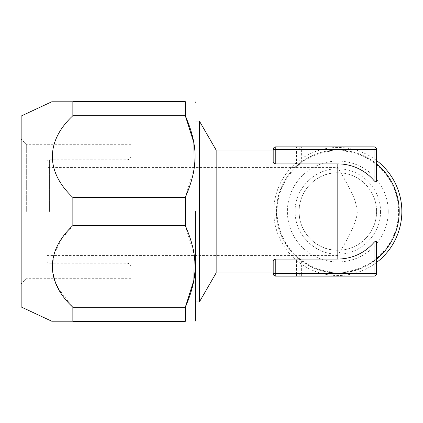 <?xml version="1.0" encoding="UTF-8"?>
<svg xmlns="http://www.w3.org/2000/svg" width="423" height="423" viewBox="0 0 423 423"><rect width="100%" height="100%" fill="white"/><g stroke="black" fill="none" stroke-linecap="round" stroke-linejoin="round"><path stroke-width="0.32" stroke-dasharray="2.12 1.59" d="M374.006 146.876A2.586 2.586 0 0 1 376.586 149.462A2.586 2.586 0 0 0 374.006 146.876L374.006 149.462L299.04 149.462L299.04 163.902L299.04 149.462L296.454 149.462L296.454 146.876M299.04 149.462A2.586 2.586 0 0 1 301.625 146.876A2.586 2.586 0 0 0 299.04 149.462A2.586 2.586 0 0 1 301.625 146.876L301.625 161.909A61.393 61.393 0 0 1 374.006 161.909L376.586 163.902A61.393 61.393 0 0 0 299.04 163.902L301.625 161.909M273.189 150.107L273.189 161.909C273.189 146.247 273.189 146.247 273.189 161.909C273.279 163.04 274.141 163.706 275.775 163.902L275.775 146.876A2.586 2.586 0 0 0 273.189 149.462L296.454 149.462L296.454 163.902L298.284 164.526L299.04 163.902M376.586 149.462L374.006 149.462L374.006 161.909M275.775 163.902L296.454 163.902M399.206 211.5C400.052 244.304 370.622 273.739 337.813 272.893C305.009 273.739 275.574 244.304 276.42 211.5A61.393 61.393 0 0 1 294.942 167.556M376.586 242.421L376.586 259.098L374.006 261.091A61.393 61.393 0 0 1 301.625 261.091L298.284 258.474C284.362 246.577 277.076 230.921 276.42 211.5C277.07 192.084 284.356 176.428 298.284 164.526M216.158 211.5L216.158 272.893M376.586 262.461A64.037 64.037 0 0 1 273.776 211.5A64.037 64.037 0 0 1 376.586 160.539M298.284 258.474L296.454 259.098L296.454 273.538L299.04 273.538L299.04 259.098L299.04 273.538A2.586 2.586 0 0 0 301.625 276.124L301.625 273.538L299.04 273.538A2.586 2.586 0 0 0 301.625 276.124L374.006 276.124A2.586 2.586 0 0 0 376.586 273.538L376.586 259.098M299.04 273.538A2.586 2.586 0 0 0 301.625 276.124L275.775 276.124L275.759 259.098L296.454 259.098M275.775 259.098C274.136 259.299 273.274 259.965 273.189 261.091L273.189 272.893L273.189 261.091M199.37 121.026L199.37 301.974M376.586 273.538L374.006 273.538L374.006 261.091M398.566 211.5A60.753 60.753 0 0 0 337.813 150.747A60.753 60.753 0 0 0 277.06 211.5A60.753 60.753 0 0 0 337.813 272.253A60.753 60.753 0 0 0 398.566 211.5M296.454 276.124L296.454 273.538L273.189 273.538L274.083 275.495M195.638 211.5L195.638 320.719M388.229 211.5A50.416 50.416 0 0 0 337.813 161.084A50.416 50.416 0 0 0 287.397 211.5A50.416 50.416 0 0 0 337.813 261.916A50.416 50.416 0 0 0 388.229 211.5M380.467 211.5C381.118 235.035 359.275 255.867 335.799 254.107C313.739 253.589 294.63 233.554 295.159 211.5C294.514 187.965 316.351 167.133 339.828 168.893C361.887 169.412 380.996 189.446 380.467 211.5M185.3 101.636L185.3 115.728L72.851 115.728L72.851 101.636L185.3 101.636M55.773 283.389L52.124 268.674L54.07 253.985L61.377 239.418L72.851 225.591L72.851 197.409L185.3 197.409L185.3 225.591L194.263 255.444M185.3 197.409L194.263 167.556M185.3 307.272L185.3 321.364L72.851 321.364L72.851 307.272L185.3 307.272M376.586 211.5A38.773 38.773 0 0 1 337.813 250.273A38.773 38.773 0 0 1 299.04 211.5A38.773 38.773 0 0 1 337.813 172.727A38.773 38.773 0 0 1 376.586 211.5A38.773 38.773 0 0 0 341.001 172.854L337.813 167.556L337.813 172.727L341.001 172.854C355.071 197.705 355.51 200.375 357.229 211.5C357.477 214.71 355.907 220.304 352.512 228.277C351.106 232.111 347.267 239.397 341.001 250.146A38.773 38.773 0 0 0 376.586 211.5M72.851 101.636C45.562 101.636 45.562 101.636 72.851 101.636M72.851 197.409C45.573 171.918 45.547 141.219 72.851 115.728M72.851 225.591L185.3 225.591M72.851 307.272L58.342 288.539M72.851 321.364C45.562 321.364 45.562 321.364 72.851 321.364M337.813 250.273L337.813 255.444L341.001 250.146L337.813 250.273C319.598 250.744 299.632 236.034 299.04 211.5C299.627 186.961 319.635 172.235 337.813 172.727M21.15 306.95L21.15 116.05M47.001 255.444L337.813 255.444L337.813 167.556L47.001 167.556L47.001 255.444L47.001 167.556M21.15 211.5L21.15 283.881L21.15 211.5M47.001 211.5L47.001 162.384L47.001 211.5M26.321 211.5L26.321 144.291L26.321 211.5M131.014 211.5L131.014 144.291L131.014 211.5M301.625 261.091L301.625 273.538L374.006 273.538L374.006 276.124M49.586 211.5L49.586 159.799L49.586 211.5M127.138 211.5L127.138 159.799L127.138 211.5M131.014 144.291L26.321 144.291L21.15 139.119M131.014 278.709L26.321 278.709L21.15 283.881M131.014 155.923C130.781 158.276 129.491 159.571 127.138 159.799L49.586 159.799C48.016 159.952 47.154 160.814 47.001 162.384M131.014 267.077C130.781 264.724 129.491 263.429 127.138 263.201L49.586 263.201C48.016 263.048 47.154 262.186 47.001 260.616"/><path stroke-width="0.63" d="M374.006 146.876L275.775 146.876L374.006 146.876A2.586 2.586 0 0 1 376.586 149.462L374.006 149.462L374.006 146.876M337.813 163.902L275.775 163.902L275.775 146.876A2.586 2.586 0 0 0 273.189 149.462L374.006 149.462L374.006 180.579A47.598 47.598 0 0 0 337.813 163.902L337.813 259.098C352.512 258.712 364.578 253.155 374.006 242.421C375.619 240.814 376.481 240.814 376.586 242.421L376.586 273.538A2.586 2.586 0 0 1 374.006 276.124L374.006 273.538L376.586 273.538M376.586 180.579L376.586 149.462L376.586 180.579C376.401 182.202 375.539 182.202 374.006 180.579M275.775 163.902C274.13 163.701 273.269 163.035 273.189 161.909C273.189 146.247 273.189 146.247 273.189 161.909L273.189 149.462L273.189 150.107L216.158 150.107L199.37 121.026L195.638 121.026M376.586 163.902A61.393 61.393 0 0 1 399.206 211.5A61.393 61.393 0 0 0 376.586 163.902M294.942 167.556A61.393 61.393 0 0 1 299.04 163.902M216.158 211.5L216.158 150.107L216.158 272.893L273.189 272.893L273.189 261.091C273.279 259.96 274.141 259.294 275.775 259.098L337.813 259.098M376.586 259.098A61.393 61.393 0 0 0 399.206 211.5M376.586 160.539A64.037 64.037 0 0 1 376.586 262.461M216.158 272.893L199.37 301.974L199.37 121.026M374.006 276.124L275.775 276.124A2.586 2.586 0 0 1 273.189 273.538L273.189 272.893M374.006 242.421L374.006 273.538L273.189 273.538L273.189 261.091M275.775 259.098L275.775 276.124L274.083 275.495M195.638 211.5L195.638 320.719L194.992 321.364M194.263 167.556L193.824 142.641L185.3 115.728L72.851 115.728L72.851 101.636C45.562 101.636 45.562 101.636 72.851 101.636L185.3 101.636C198.35 101.636 198.35 101.636 185.3 101.636C198.35 101.636 198.35 101.636 185.3 101.636L185.3 115.728C198.35 146.009 198.35 167.127 185.3 197.409L185.3 225.591C198.35 255.873 198.35 276.991 185.3 307.272L193.824 280.359L194.263 255.444M185.3 321.364L185.3 307.272L72.851 307.272L72.851 321.364L185.3 321.364C198.35 321.364 198.35 321.364 185.3 321.364C198.35 321.364 198.35 321.364 185.3 321.364M72.851 115.728C45.573 141.224 45.547 171.918 72.851 197.409L185.3 197.409M72.851 197.409L72.851 225.591L185.3 225.591M58.342 288.539L55.773 283.389M72.851 225.591C45.573 251.082 45.547 281.781 72.851 307.272M72.851 321.364C45.562 321.364 45.562 321.364 72.851 321.364M52.055 101.636L21.15 116.05L21.15 306.95L52.055 321.364M199.37 301.974L195.638 301.974M195.638 102.281L194.992 101.636"/></g></svg>
